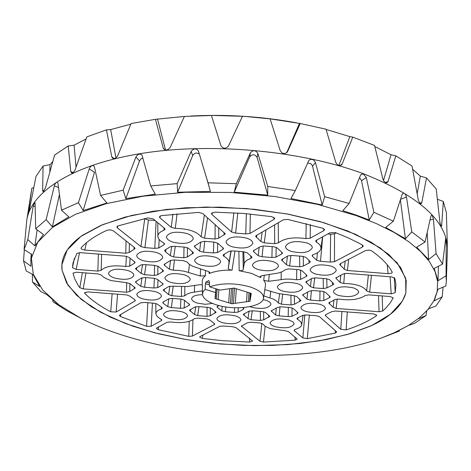 <?xml version="1.0" encoding="UTF-8"?>
<svg xmlns="http://www.w3.org/2000/svg" width="471" height="471" viewBox="0 0 471 471"><rect width="100%" height="100%" fill="white"/><g stroke="black" fill="none" stroke-linecap="round" stroke-linejoin="round"><path stroke-width="0.71" d="M61.919 264.567L67.194 250.019L80.859 236.424L102.566 224.673L131.662 215.441L166.787 209.407L205.786 207.052L246.716 208.576L286.88 213.911L323.765 222.665L355.54 234.305L380.332 247.987L397.188 262.883L405.684 278.214L405.843 293.086L402.405 301.11L390.471 314.222L371.89 325.437L347.739 334.404L319.379 340.816L287.828 344.595L254.346 345.649L220.328 343.983L186.681 339.656L154.747 332.803L125.828 323.648L100.876 312.379L81.236 299.415L68.001 285.232L62.06 270.254L61.919 264.567M222.389 322.67C232.315 324.678 238.467 323.795 240.84 320.033C240.781 318.402 238.974 317.018 235.412 315.882C225.538 313.863 219.368 314.71 216.895 318.425C216.901 320.097 218.732 321.516 222.389 322.67M249.966 306.645L251.814 307.322C262.076 309.423 268.452 308.458 270.937 304.425C270.878 302.747 269.076 301.328 265.538 300.162L263.112 299.55M306.109 311.514C316.506 313.615 322.994 312.597 325.567 308.47L324.242 306.25L320.474 304.407C310.13 302.294 303.618 303.271 300.945 307.351C300.969 309 302.688 310.389 306.109 311.514M338.578 295.458C349.347 297.66 356.082 296.542 358.784 292.114L357.465 289.842L353.733 287.964C343.018 285.744 336.259 286.821 333.456 291.19C333.48 292.891 335.187 294.31 338.578 295.458M258.226 269.595C269.082 271.902 275.835 270.79 278.485 266.262C278.42 264.402 276.53 262.83 272.821 261.546C262.023 259.227 255.241 260.292 252.485 264.755C252.485 266.68 254.399 268.293 258.226 269.595M232.15 246.775C243.254 249.188 250.148 248.029 252.833 243.289C252.78 241.27 250.778 239.568 246.845 238.185C235.806 235.747 228.888 236.86 226.074 241.529C226.062 243.619 228.088 245.367 232.15 246.775M172.945 242.147C183.89 244.561 190.655 243.466 193.257 238.862C193.216 236.748 191.091 234.958 186.881 233.492C176.007 231.061 169.213 232.115 166.487 236.642C166.457 238.826 168.612 240.663 172.945 242.147M171.067 282.488C181.406 284.672 187.794 283.719 190.231 279.621C190.184 277.737 188.176 276.13 184.19 274.811C173.911 272.603 167.499 273.521 164.95 277.56C164.938 279.503 166.975 281.146 171.067 282.488M126.104 282.624L111.091 280.592L105.887 278.538L103.243 276.907L101.418 275.152L98.009 273.898L76.396 272.226L73.029 273.186L74.583 278.549L77.727 284.649L79.811 287.657L83.202 288.894L126.469 292.238L129.731 291.543L135.265 287.934L129.908 283.56L126.104 282.624M142.948 298.926C152.945 301.01 159.104 300.145 161.435 296.324C161.394 294.499 159.375 292.938 155.383 291.655C145.445 289.553 139.257 290.383 136.826 294.151C136.808 296.029 138.851 297.619 142.948 298.926M202.501 294.705C195.995 294.793 192.374 296.076 191.638 298.561C191.638 300.363 193.563 301.887 197.426 303.13L205.238 304.307L212.498 303.454M169.377 318.596C179.18 320.598 185.227 319.762 187.529 316.094C187.476 314.398 185.568 312.95 181.794 311.749C172.039 309.741 165.969 310.542 163.572 314.163C163.572 315.906 165.504 317.383 169.377 318.596M115.03 278.149C125.227 280.327 131.509 279.427 133.876 275.447C133.841 273.48 131.709 271.802 127.476 270.413C117.332 268.217 111.026 269.076 108.554 272.997C108.53 275.023 110.685 276.742 115.03 278.149M143.178 260.651C153.734 262.942 160.252 261.953 162.725 257.678C162.689 255.635 160.558 253.898 156.337 252.474C145.845 250.166 139.298 251.12 136.708 255.323C136.678 257.431 138.833 259.203 143.178 260.651M200.752 265.126C211.461 267.428 218.097 266.374 220.652 261.97C220.599 260.021 218.597 258.367 214.635 257.013C203.99 254.699 197.331 255.712 194.658 260.045C194.641 262.059 196.678 263.754 200.752 265.126M291.243 251.384C302.512 253.81 309.535 252.58 312.314 247.705C312.244 245.785 310.365 244.172 306.692 242.865C295.494 240.422 288.44 241.605 285.538 246.41C285.544 248.394 287.445 250.054 291.243 251.384M315.594 274.057C326.609 276.365 333.486 275.194 336.223 270.548C336.141 268.776 334.369 267.281 330.901 266.068C319.944 263.742 313.044 264.873 310.189 269.453C310.206 271.29 312.008 272.821 315.594 274.057M282.835 291.143C293.462 293.339 300.08 292.279 302.688 287.952C302.618 286.233 300.828 284.772 297.325 283.583C286.757 281.37 280.115 282.394 277.401 286.656C277.413 288.44 279.226 289.93 282.835 291.143M275.311 326.739C285.367 328.752 291.62 327.822 294.069 323.966L293.651 322.717L292.744 321.805L288.941 319.997C278.938 317.978 272.668 318.873 270.118 322.682C270.136 324.283 271.867 325.638 275.311 326.739M284.967 330.724L270.148 328.605L265.267 326.338L262.912 324.048L259.91 322.935L250.619 322.217L247.31 322.847L241.37 326.103L259.951 341.257L263.442 342.076L295.199 340.168L297.207 339.126L288.417 331.566L284.967 330.724M209.642 286.839C221.594 282.83 235.017 282.841 249.924 286.868C259.303 290.024 263.837 293.81 263.519 298.231C262.918 307.015 234.87 310.854 216.572 304.89C207.611 302.029 202.907 298.455 202.459 294.175L203.119 291.667L205.173 289.341L205.356 283.689L205.986 282.005L208.777 280.61L209.271 281.475L209.642 286.839L220.092 290.077L234.105 288.069L251.284 293.433L251.167 294.122L251.214 293.415M263.519 298.231L265.556 284.619L265.102 282.441L263.719 280.269L268.588 281.305L285.402 279.097L291.019 279.144L296.565 279.786L300.586 279.427L306.38 276.395L307.039 275.547L302.258 270.972L299.067 269.683L288.994 268.9L285.344 269.653L282.559 271.543L278.567 272.997L262.07 275.617L260.086 276.683L260.628 277.584L251.432 273.345L239.15 270.731L238.891 251.579M234.941 251.173L232.038 270.177C222.706 269.942 215.07 271.084 209.13 273.586L209.018 271.749M205.515 270.578L205.362 275.741L203.213 277.937L202.253 280.316L202.459 294.175M217.102 289.153L216.401 299.014L218.173 299.562L218.868 289.7M229.648 288.705L228.694 302.788L230.454 303.33L231.444 288.611M252.768 310.819L248.982 311.137L243.224 314.428L248.017 318.62L251.043 319.744L260.369 320.463L263.719 319.833L269.859 316.365L265.42 312.403L261.852 311.519L252.768 310.819M326.444 314.287L325.273 315.134L325.555 315.747L340.78 329.311L346.138 329.888C358.06 326.014 368.098 321.363 376.247 315.929L376.653 315.258L373.703 313.963L335.37 311.007L331.861 311.661L326.444 314.287M329.529 279.633L325.832 278.667L316.253 277.919L312.202 278.284L305.744 282.005L310.424 286.574L313.533 287.81L323.359 288.57L326.968 287.858L332.603 285.014L333.845 283.942L329.529 279.633M319.856 300.822L323.789 300.492L329.523 297.643L330.195 296.824L325.691 292.52L322.617 291.302L312.832 290.542L309.259 291.249L302.623 294.917L306.98 299.191L310.583 300.109L319.856 300.822L319.997 291.102M305.944 238.609L310.212 238.185L323.86 230.631L324.584 229.618L322.876 228.276L287.699 219.409L283.259 219.839L256.248 235.565L255.618 236.301L260.893 241.499L264.26 242.877L274.687 243.69L278.443 242.871C284.184 238.297 293.351 236.872 305.944 238.609L306.203 223.542M362.493 247.004L363.259 246.015L362.493 245.103L359.073 243.201L347.91 237.72L335.482 232.621L330.03 232.756L316.347 240.269L315.647 241.064L316.412 242.153C319.656 244.108 321.151 246.203 320.898 248.447C320.433 250.99 317.931 253.021 313.398 254.54L312.149 255.535L312.467 256.277L316.695 260.292L320.498 261.305L330.306 262.07L334.475 261.682L362.493 247.004L362.311 244.997M245.756 233.899L249.971 233.469L274.051 219.327L274.723 218.326L271.785 216.66L243.46 213.422L214.829 212.18L211.461 213.463L211.879 214.446L231.614 232.032L235.624 233.104L245.756 233.899L246.357 213.663M165.097 249.989L164.591 250.601L165.527 251.802L170.29 255.653L173.699 256.972L183.855 257.767L187.381 256.989L193.593 252.892L188.288 248.117L184.326 247.087L174.423 246.315L170.378 246.722L165.097 249.989M218.144 243.507L214.723 242.135L204.326 241.323L200.687 242.141L194.352 246.215L194.776 247.092L199.622 251.167L203.549 252.185L213.398 252.956L217.461 252.556L223.013 249.3L223.595 248.47L218.144 243.507M80.247 252.662L76.861 253.475L73.034 262.818L72.487 267.658L76.149 269.406L97.844 271.09L101.165 270.354C105.469 266.192 113.682 264.92 125.804 266.533L129.684 266.156L134.659 263.053L135.13 262.353L129.278 257.513L125.81 256.206L80.247 252.662M129.79 296.071L126.516 294.887L87.877 291.902L84.58 292.791L84.827 293.445C91.386 300.039 100.017 306.156 110.72 311.784L116.16 312.038L134.883 301.046L135.33 300.421L134.412 299.474L129.79 296.071M170.714 321.946L167.093 322.246L156.802 327.904L156.36 328.387L158.073 329.653L188.747 336.353L192.398 336.082L214.24 324.643L214.758 323.995L209.825 319.962L206.751 318.843L197.443 318.131L194.199 318.761C189.642 322.335 181.818 323.4 170.714 321.946M207.01 316.359L210.29 315.717L216.13 312.273L211.379 308.234L207.758 307.345L198.656 306.645L194.917 306.968L189.454 310.242L194.558 314.51L197.667 315.641L207.01 316.359L207.075 307.351M146.587 326.326L151.173 326.268L161.429 320.586L161.889 319.974L157.214 316.536L155.866 313.768C155.925 311.796 157.761 310.206 161.37 309L162.307 308.175L161.877 307.534L157.249 304.066L153.575 303.171L144.456 302.47L140.758 302.794L119.846 314.969L119.428 315.446L120.393 316.494L146.587 326.326L147.853 302.918M163.678 301.734L162.742 302.464L163.16 303.224L167.77 306.709L171.42 307.592L180.487 308.293L184.202 307.975L189.159 305.232L189.66 304.56L184.444 300.286L181.253 299.109L171.685 298.373L168.382 299.05L163.678 301.734M144.774 264.602L140.864 264.979L135.412 268.623L141.129 273.451L144.497 274.705L154.376 275.47L157.767 274.74L163.625 270.896L158.285 266.333L154.406 265.35L144.774 264.602M140.805 286.339L144.585 287.269L153.905 287.993L157.703 287.646L162.672 284.731L163.16 284.048L157.638 279.503L154.311 278.261L144.473 277.501L141.117 278.226L135.477 281.829L135.936 282.659L140.805 286.339L141.971 277.719M134.076 249.347L135.059 248.394L134.565 247.611L113.37 230.878L110.414 229.866L107.241 230.189C95.754 235.394 87.07 241.246 81.189 247.764L81.036 248.447L81.689 249.165L84.297 250.001L125.757 253.239L129.207 252.456L134.076 249.347L134.041 247.198M202.713 213.51L198.474 212.397L161.482 215.612L159.404 216.76L159.869 217.767L171.22 227.305L175.3 228.382C188.147 228.635 196.76 231.449 201.135 236.825L204.602 238.214L215.047 239.027L218.721 238.202L225.309 233.834L202.713 213.51M164.043 230.231L165.097 229.183L164.62 228.394L153.216 218.885L147.888 217.908L117.85 225.956L116.814 226.822L117.32 227.823L140.917 246.592L144.915 247.616L154.776 248.388L158.792 247.981L164.055 244.696L164.573 243.925L163.614 242.848C159.887 240.834 157.973 238.638 157.867 236.259C157.932 233.787 159.993 231.779 164.043 230.231L163.985 227.864M309.1 262.989L310.336 261.87L310.012 261.281L305.756 257.278L301.923 256.259L292.055 255.494L287.911 255.888L281.417 259.827L286.38 264.696L289.612 265.997L299.727 266.786L303.412 266.021L309.1 262.989L308.929 260.263M263.731 245.962L260.016 246.775L253.31 250.878L253.675 251.691L258.214 255.735L262.076 256.748L271.908 257.513L276.024 257.125L281.858 253.887L282.512 253.009L277.437 248.135L274.11 246.775L263.731 245.962M344.266 269.2L347.41 270.495L388.08 273.663L391.348 273.239L392.149 272.603L392.143 271.979C388.21 264.737 381.375 257.696 371.637 250.866L369.164 250.095L365.849 250.437L340.374 263.648L339.662 264.419L344.266 269.2L345.196 261.146M379.055 311.737L382.676 311.048L385.508 308.434L390.212 302.971L393.167 297.902L390.165 296.536L368.752 294.875L365.102 295.576C359.249 299.479 350.583 300.657 339.096 299.103L335.14 299.438L328.729 302.959L333.15 307.257L336.135 308.428L379.055 311.737L378.525 295.635M366.656 290.937L369.676 292.161L391.171 293.827L395.193 292.685L395.952 284.266L394.792 278.202L391.731 276.889L346.55 273.374L342.829 274.128L335.799 278.025L340.086 282.494L343.753 283.448C355.97 283.73 363.6 286.227 366.656 290.937L368.375 275.076M297.425 313.574L298.043 312.826L293.468 308.699L290.436 307.539L280.904 306.804L277.46 307.463L271.19 310.919L275.606 315.017L279.15 315.894L288.181 316.589L291.985 316.276L297.425 313.574L297.319 312.038M200.116 336.529L199.633 337.03L202.212 338.431L222.477 340.668L249.718 342.07L252.621 341.028L235.824 327.528L232.321 326.68L223.466 326.003L219.804 326.297L200.116 336.529M295.187 329.412L294.092 330.195L294.393 330.801L302.847 337.901L307.292 338.655L335.452 333.015L336.677 332.079L336.406 331.613L319.362 316.559L315.853 315.682L306.786 314.981L302.959 315.293L297.501 317.984L296.895 318.608L300.869 321.97L301.746 324.607C301.363 326.621 299.179 328.222 295.187 329.412M219.033 305.579L217.013 306.692L217.384 307.404L221.735 310.866L225.332 311.749L234.381 312.444L238.138 312.126L243.336 309.406L243.896 308.699L242.671 307.622M202.277 284.825L199.539 284.743L187.476 286.503L172.468 286.209L168.647 286.556L163.184 290.012L168.583 294.546L171.815 295.735L181.417 296.477L184.75 295.794L187.146 294.057L190.773 292.709L202.395 290.831M209.13 273.586L209.901 272.697L208.253 271.437L192.786 266.327L189.265 264.29L187.046 262.011L183.666 260.704L173.558 259.921L170.066 260.687L164.096 264.514L164.538 265.373L169.401 269.241L173.251 270.213L178.874 270.436L184.402 271.255L200.31 276.006L205.362 275.741M239.15 270.731L241.629 270.666L243.166 269.954L244.166 263.937C244.579 261.682 246.81 259.851 250.866 258.449L252.014 257.384L251.638 256.736L247.075 252.703L243.177 251.679L233.292 250.908L229.2 251.308L223.631 254.552L223.06 255.217L223.919 256.348C227.511 258.349 229.2 260.487 228.983 262.759L228.329 268.8L229.63 269.736L232.038 270.177M263.872 295.906L273.351 299.091L276.524 300.963L278.39 303.03L281.458 304.201L291.025 304.943L294.499 304.272L300.993 300.592L296.612 296.459L292.98 295.535L278.261 293.527L264.837 289.624M376.076 314.581L376.247 315.929M346.138 329.888L347.304 311.926M323.86 230.631L323.659 228.6M278.231 222.765L278.443 242.871M336.223 232.904L334.516 233.834L330.613 234.287L327.851 233.946M316.742 240.051L316.412 242.153M170.29 255.653L171.744 246.268M165.998 249.43L165.527 251.802M85.963 272.968L83.202 288.894M82.407 272.691L79.811 287.657M73.029 273.41L73.129 272.962M74.359 258.438L72.487 267.658M125.804 266.533L126.381 256.265M101.624 254.322L101.165 270.354M79.546 252.633L76.149 269.406M112.122 293.774L110.72 311.784M84.827 293.445L85.145 292.238M192.945 319.774L192.398 336.082M189.242 321.369L188.747 336.353M158.073 329.653L158.68 326.868M215.117 313.138L215.047 311.125M210.319 307.71L210.29 315.717M152.439 303.171L151.173 326.268M120.393 316.494L120.853 314.381M161.37 309L161.323 307.121M153.905 287.993L154.388 278.267M145.792 277.602L144.585 287.269M201.135 236.825L204.367 214.97M177.061 213.757L175.3 228.382M160.293 215.93L159.869 217.767M155.112 220.469L148.43 220.004L144.32 218.632M117.732 225.998L117.32 227.823M382.676 311.048L382.181 295.918M393.05 297.595L393.108 298.202M391.171 293.827L390.123 276.765M344.578 273.451L343.753 283.448M395.193 292.685L394.256 277.596M202.212 338.431L202.977 335.04M249.4 338.243L249.718 342.07M263.442 342.076L265.149 326.262M294.952 337.012L295.199 340.168M259.951 341.257L261.87 323.336M302.847 337.901L304.831 314.875M297.872 317.801L297.601 319.491M335.264 330.607L335.452 333.015M307.292 338.655L309.329 315.34M263.719 280.269L264.266 275.3M260.952 275.912L260.628 277.584M184.838 286.798L184.75 295.794M174.47 259.992L173.251 270.213M224.32 254.152L223.919 256.348M250.866 258.449L250.749 255.947M296.565 279.786L296.765 269.506M278.39 303.03L279.562 293.91M243.99 315.364L244.302 313.568M256.459 237.466L256.854 235.212M330.613 234.287L330.306 262.07M235.624 233.104L237.784 213.016M129.731 291.543L129.908 283.56M171.42 307.592L172.51 298.437M136.366 269.789L136.837 267.469M129.207 252.456L129.401 243.536M224.066 232.374L224.167 234.935M144.915 247.616L148.43 220.004M340.374 265.42L340.663 263.501M333.992 300.003L333.15 307.257M205.173 289.341L215.594 292.556L215.088 297.077L215.43 297.501L214.917 298.561L216.401 299.014M247.128 292.138L246.527 301.752L249.983 301.269L249.771 300.192L250.231 299.791L251.031 294.94L250.707 294.528L251.167 294.122M246.527 301.752L235.347 303.3L236.289 288.935M234.493 288.187L233.475 303.56L235.347 303.3M233.475 303.56L231.92 303.777L230.454 303.33M228.694 302.788L218.173 299.562M250.231 299.791L250.631 293.233M248.017 318.62L249.035 311.107M311.437 290.548L310.583 300.109M260.893 241.499L262.159 232.121M322.67 236.795L320.498 261.305M134.341 288.782L134.306 286.863M180.487 308.293L180.893 299.085M141.129 273.451L142.572 264.502M218.744 227.676L218.721 238.202M154.776 248.388L156.101 221.288M303.247 256.336L303.412 266.021M329.676 302.129L329.417 303.86M215.594 292.556L215.871 288.77M248.411 301.487L248.947 292.88M306.48 282.989L306.78 281.105M332.42 282.353L332.603 285.014M187.381 256.989L187.47 247.64M195.712 306.68L194.558 314.51M262.076 256.748L263.165 245.939M288.382 307.38L288.181 316.589M225.332 311.749L225.845 306.951M169.872 286.168L168.583 294.546M164.073 291.084L164.485 288.982M299.697 299.185L299.839 301.575M294.499 304.272L294.369 295.629M234.534 307.757L234.381 312.444M249.983 301.269L250.03 300.557M231.92 303.777L232.957 288.234M310.424 286.574L311.39 278.708M326.768 278.702L326.968 287.858M192.527 253.904L192.456 251.591M190.649 309.312L190.29 311.231M271.908 257.513L272.173 246.621M280.015 306.78L279.15 315.894M263.719 319.833L263.648 311.684M268.67 315.111L268.776 317.271M203.549 252.185L204.779 241.358M213.805 242.065L213.398 252.956M157.767 274.74L157.903 266.08M162.583 269.718L162.63 271.826M282.2 260.893L282.541 258.838M287.481 256.124L286.38 264.696M356.17 215.577L317.784 204.426L275.011 196.542L230.078 192.427L185.415 192.303L143.402 196.148L106.181 203.655L75.46 214.305L52.422 227.434L37.692 242.294L31.404 258.126L33.264 274.222L42.667 289.948L58.798 304.755L80.712 318.208C96.072 326.085 113.629 332.832 133.393 338.449C211.803 360.98 316.418 361.475 381.015 338.154L395.775 332.137L408.675 325.314L419.478 317.748L427.974 309.5L433.956 300.657L437.229 291.319L437.647 281.599L435.074 271.632L429.428 261.558L420.674 251.543L408.846 241.758L394.027 232.38L376.388 223.59L356.17 215.577M381.015 338.154L399.255 331.125L392.496 333.633L408.763 325.343L414.509 323.365L425.961 315.57L418.389 318.773L428.981 308.611L435.958 306.038L442.204 296.824L434.174 300.857L437.971 289.282L445.878 285.95L446.325 281.528L446.043 275.776L438.012 280.734L434.162 268.382L442.563 264.143L436.069 253.622L428.586 259.556L416.682 247.24L425.036 242L411.772 231.879L405.425 238.768L385.725 227.446L393.391 221.182L373.886 212.309L369.24 220.028L356.465 215.17L342.823 210.678L349.141 203.466L324.643 196.666L322.17 204.997L290.931 198.521L295.323 190.543L267.758 186.492L267.722 195.135L234.228 192.174L236.301 183.708L208.035 182.813L210.443 191.414L177.596 192.245L177.19 183.619L150.702 185.939L155.289 194.152L125.875 198.627L123.119 190.202L100.594 195.43L106.87 202.972L83.167 210.578L78.421 202.648L61.483 210.213L68.831 216.884L52.363 226.839L46.146 219.639L35.696 228.8L43.467 234.499L34.913 245.909L27.807 239.58L24.074 249.565L31.675 254.281L30.815 259.627L30.986 266.256L23.55 260.846L26.211 270.937L33.153 274.734L39.723 286.48L32.458 281.97L40.812 291.549L46.717 294.546L59.593 305.408L52.917 301.728L66.04 310.312L80.576 318.137M446.325 281.528L447.438 248.034C446.361 220.387 418.389 195.63 363.518 173.77C302.27 150.944 213.551 142.436 144.073 153.046C74.495 163.672 31.086 191.079 26.788 220.098L31.81 188.253L33.706 187.723M28.902 211.921L28.543 211.873L28.507 212.98L29.543 209.112L36.02 176.348L43.079 165.998L50.026 164.615L52.758 161.553M349.141 203.466L360.433 175.4L361.339 174.264L363.5 174.105L366.303 177.567L373.886 212.309M26.788 220.098L24.074 249.565M52.917 301.728L52.776 300.098M32.458 281.97L32.393 274.316M23.55 260.846L24.351 249.736M27.807 239.58L33.194 206.021L34.736 202.171L35.078 203.354L35.696 228.8M46.146 219.639L54.371 185.792L55.231 183.655L56.426 182.301L57.315 182.165L58.021 183.455L61.483 210.213M78.421 202.648L89.225 168.924C90.397 166.245 91.874 165.203 93.658 165.798L94.494 167.128L100.594 195.43M123.119 190.202L135.925 157.037C137.626 154.147 139.61 153.422 141.871 154.871L150.702 185.939M177.19 183.619L191.161 151.421C193.705 148.265 196.124 148.135 198.421 151.026L208.035 182.813M236.301 183.708L250.401 152.775C253.092 149.843 255.582 150.066 257.867 153.44L267.758 186.492M295.323 190.543L308.852 160.44C311.496 158.515 313.692 159.21 315.446 162.53L324.643 196.666M326.079 129.425L349.818 136.614L352.767 137.12L374.527 145.439L383.041 179.598L383.977 181.359L385.678 182.713L387.003 182.772L388.045 181.559L385.343 182.56M352.767 137.12L342.187 164.02L341.363 165.085C338.973 166.039 337.095 165.068 335.723 162.159L326.014 129.207L300.233 123.508L287.392 151.962C284.767 154.4 282.37 153.97 280.216 150.667L270.124 118.875L267.658 118.48L300.233 123.508M242.453 116.372L228.453 146.028C225.739 148.971 223.254 148.895 220.987 145.804L211.408 115.407L244.055 116.343L270.124 118.875M164.509 149.625L163.219 148.012L163.69 148.942C166.039 150.691 168.212 150.155 170.214 147.352L184.414 116.414L211.567 115.483M163.219 148.012L155.43 119.316L184.391 116.455M114.288 158.556L111.821 156.961L112.669 158.28C114.636 159.004 116.337 158.079 117.779 155.495L131.115 123.526L155.43 119.316M111.821 156.961L106.428 129.866L110.644 129.578L130.85 124.161M73.129 172.551L70.774 171.615L71.551 172.922L72.328 172.945L73.535 172.221L74.883 170.39L86.847 136.873L106.428 129.866M70.774 171.615L68.224 145.957L74.077 145.198L86.093 138.951M44.156 190.849L42.649 190.484L43.079 191.685L45.422 187.941L54.624 155.047L68.224 145.957M42.649 190.484L43.079 165.998M28.543 211.873L31.81 188.253M370.677 326.003L350.236 333.656L326.45 339.526L300.274 343.459L272.344 345.431L243.413 345.402L214.364 343.418L185.698 339.491L158.462 333.756L133.075 326.262L110.585 317.254L91.468 306.827L76.626 295.341L66.611 283.012L62.066 270.254C60.4 257.802 67.153 246.186 82.307 235.406L100.876 225.391L124.862 217.172L153.334 211.208L185.45 207.782L219.533 207.128L254.499 209.307L288.37 214.187L320.08 221.594L347.951 231.073L371.201 242.247L388.875 254.54L400.603 267.446L406.226 280.469L405.843 293.086C401.934 306.091 390.212 317.065 370.677 326.003M190.578 116.054L193.051 115.931C227.77 114.265 262.223 116.555 296.412 122.796L296.736 122.854M374.81 146.534L391.03 154.753L395.834 155.848L412.007 165.992L418.389 200.363L420.097 203.572L420.968 203.866L421.792 202.695L419.637 203.101M412.631 169.248L420.344 176.113L426.502 177.932L436.211 188.989L439.955 222.671L441.268 226.692L441.668 225.58L440.573 225.638M437.406 199.262L443.311 201.47L446.367 212.592L447.438 248.034M393.391 221.182L402.128 194.423L403.123 193.21L404.277 193.322L405.672 194.758L406.485 197.055L411.772 231.879M425.036 242L430.847 216.33L431.589 215.17L432.266 215.482L433.461 219.192L436.069 253.622M442.563 264.143L445.707 238.167L446.214 242.159L446.043 275.776M443.105 287.116L442.204 296.824M426.72 311.196L425.961 315.57M399.426 330.43L399.255 331.125M37.079 229.813L34.913 245.909M59.411 194.594L52.363 226.839M89.225 168.924L94.494 172.315L83.167 210.578M143.013 157.944L140.917 158.933L139.522 160.923L125.875 198.627M210.443 191.414L205.474 174.317M199.38 154.164C196.819 152.274 194.594 152.734 192.698 155.542L177.596 192.245M267.722 195.135L257.148 157.508C254.882 154.07 252.397 153.846 249.695 156.843L234.228 192.174M322.17 204.997L312.414 165.804L311.708 164.579L310.224 163.39L307.581 163.072M369.24 220.028L361.54 180.681L359.556 177.591M405.425 238.768L400.391 199.828M428.586 259.556L427.203 232.674M438.012 280.734L438.454 266.209M447.385 245.626L447.368 244.973M443.311 201.47L441.668 225.58M426.502 177.932L421.792 202.695M395.834 155.848L388.045 181.559M417.176 193.699L420.344 176.113M383.488 180.611L391.03 154.753M338.89 165.392L349.818 136.614M286.639 152.845L299.491 123.373M157.579 119.275L165.509 149.961M110.644 129.578L115.943 157.82M74.077 145.198L76.049 167.246M50.026 164.615L49.808 172.015M340.78 329.311L341.917 311.508M325.744 314.575L325.555 315.747M329.523 297.643L329.394 295.965M323.83 291.484L323.789 300.492M310.312 224.614L310.212 238.185M334.516 233.834L334.475 261.682M274.051 219.327L273.839 217.308M250.36 214.022L249.971 233.469M231.614 232.032L233.875 212.78M212.303 212.633L211.879 214.446M126.469 292.238L126.711 282.635M97.844 271.09L98.392 254.069M134.883 301.046L134.853 299.733M117.567 294.198L116.16 312.038M214.24 324.643L214.181 323.289M161.429 320.586L161.388 319.309M167.77 306.709L168.795 298.749M163.449 301.817L163.16 303.224M125.757 253.239L126.075 240.905M86.505 242.677L84.739 250.048M171.22 227.305L172.934 214.175M140.917 246.592L144.709 218.956M388.08 273.663L387.221 264.773M348.652 259.344L347.41 270.495M337.207 298.991L336.135 308.428M371.454 275.317L369.676 292.161M241.935 325.526L241.711 326.756M294.587 329.653L294.393 330.801M194.594 285.467L194.388 291.979M189.472 264.437L188.482 272.303M200.31 276.006L200.552 269.012M230.955 250.819L228.983 262.759M228.264 268.446L231.149 250.802M243.778 251.691L244.166 263.937M242.889 251.685L243.319 269.618M281.228 272.126L281.14 279.497M269.294 274.564L268.588 281.305M270.731 291.155L270.018 297.825M274.564 224.897L274.687 243.69M312.467 256.277L312.697 254.852M173.699 256.972L175.289 246.457M129.684 266.156L130.037 258.42M157.703 287.646L158.009 279.98M204.602 238.214L207.54 217.779M164.002 243.089L164.055 244.696M253.675 251.691L253.951 250.16M340.727 275.57L340.086 282.494M217.384 307.404L217.637 306.073M181.541 286.939L181.417 296.477M170.555 260.328L169.401 269.241M300.586 279.427L300.675 269.971M281.458 304.201L282.659 294.634M243.26 307.94L243.336 309.406M265.962 229.907L264.26 242.877M316.695 260.292L317.436 252.75M183.855 257.767L183.99 247.092M134.659 263.053L134.624 261.588M198.956 306.692L197.667 315.641M162.672 284.731L162.625 283.301M136.266 281.128L135.936 282.659M215.047 239.027L215.135 224.49M159.133 239.409L158.792 247.981M258.214 255.735L259.115 247.581M336.294 277.407L336.094 278.702M292.079 307.84L291.985 316.276M221.735 310.866L222.265 306.321M209.513 284.984L205.356 283.689M173.228 286.333L171.815 295.735M164.862 263.789L164.538 265.373M306.38 276.395L306.25 274.658M291.025 304.943L290.925 295.523M238.238 307.804L238.138 312.126M251.043 319.744L252.232 310.742M307.651 292.409L306.98 299.191M194.776 247.092L195.1 245.462M222.93 247.587L223.013 249.3M184.202 307.975L184.461 300.315M144.497 274.705L146.051 264.802M299.597 256.248L299.727 266.786M209.089 280.863L208.394 280.645M205.986 282.005L209.383 283.065M260.369 320.463L260.333 311.514M303.141 294.31L302.935 295.582M199.622 251.167L200.74 242.082M217.72 243.06L217.461 252.556M189.159 305.232L189.101 303.836M154.376 275.47L154.57 265.35M290.937 255.37L289.612 265.997M313.533 287.81L314.722 277.796M323.183 278.638L323.359 288.57M276.024 257.125L276.171 247.216M281.74 252.085L281.858 253.887M271.52 311.578L271.738 310.324M276.312 308.346L275.606 315.017M445.083 242.259L446.214 242.159M430.064 219.928L433.461 219.192M400.55 199.321L406.485 197.055M361.54 180.681L366.303 177.567M312.556 166.245L315.446 162.53M257.148 157.508L257.867 153.44M250.401 152.775L249.695 156.843M191.161 151.421L192.698 155.542M135.925 157.037L139.522 160.923M54.371 185.792L58.522 187.546M33.194 206.021L35.125 206.557M287.493 151.762L287.269 152.168M342.187 164.02L340.056 165.533M320.898 248.447L322.511 236.884M155.866 313.768L155.795 303.436M157.867 236.259L157.767 222.683M301.746 324.607L303.077 315.24M250.213 293.103L249.771 300.192M250.784 293.28L250.707 294.528M216.048 288.823L215.43 297.501M30.815 259.627L31.239 254.01"/></g></svg>
